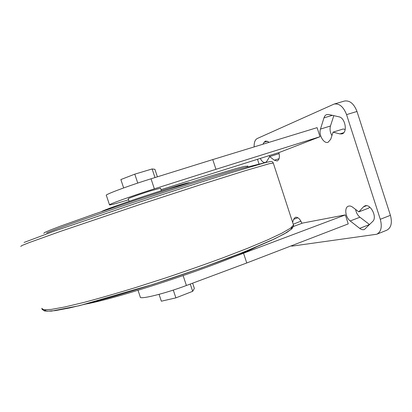 <?xml version="1.0" encoding="UTF-8"?>
<svg xmlns="http://www.w3.org/2000/svg" width="412" height="412" viewBox="0 0 412 412"><rect width="100%" height="100%" fill="white"/><g stroke="black" fill="none" stroke-linecap="round" stroke-linejoin="round"><path stroke-width="0.62" d="M259.076 164.156L257.495 159.32M254.158 146.909C253.983 142.531 255.007 139.735 257.237 138.52L334.106 104.071C339.359 103.273 343.51 106.79 346.564 114.624L380.302 219.282C382.305 226.873 381.131 231.858 376.774 234.237L292.35 246.077L290.867 245.99M359.691 228.372L350.21 220.95C345.385 217.474 344.108 207.468 348.372 206.201C349.706 205.737 351.148 206.082 352.698 207.221L358.821 211.866L363.446 206.86L364.841 205.907C370.409 203.26 377.552 217.17 372.752 221.398L364.383 229.499C362.931 230.02 361.365 229.644 359.691 228.372L369.497 224.53L359.944 217.217C357.642 215.316 356.189 212.716 355.597 209.42M333.061 132.149L330.723 139.261L328.06 142.3C323.75 144.015 318.455 134.729 320.474 129.085L323.961 117.868C324.538 116.081 325.501 114.969 326.855 114.531L328.663 114.485L339.009 116.828C345.302 117.806 347.841 132.561 341.996 133.874L339.895 133.91L333.061 132.149L343.196 128.982L345.204 129.476M292.638 222.403L293.596 219.333L295.286 217.294C297.861 216.887 300.06 218.901 301.893 223.33M278.847 152.584C279.918 157.013 279.362 159.805 277.163 160.963L274.32 160.206L269.685 156.596L266.77 161.386L265.441 162.513C263.577 162.864 261.867 161.504 260.312 158.429M262.949 144.221L264.066 142.289L265.539 141.017L268.171 141.702L269.041 142.356M293.406 226.487L302.578 223.077L345.338 214.899L348.248 223.891L246.752 262.98L186.404 285.495C164.331 293.828 138.978 299.962 140.24 296.934L138.02 290.28M161.025 189.669L279.547 152.363L320.021 136.712L317.091 127.653L212.767 159.578L215.965 169.306L320.021 136.712M129.105 201.329L128.261 198.79C127.174 198.723 139.683 194.253 150.164 190.977L160.531 188.166M334.106 104.071L344.447 101.048C349.773 100.224 353.954 103.695 356.993 111.467L390.416 215.327C392.394 222.861 391.173 227.831 386.75 230.236L376.774 234.237M358.821 211.866L368.73 208.112L369.698 207.087M331.923 135.615C330.105 132.37 329.615 129.167 330.465 126.005L333.808 115.654M293.236 224.236L300.92 221.141M269.685 156.596L278.769 153.722L279.202 154.052M269.742 156.575L269.237 155.618M231.055 257.922L345.338 214.899M243.58 253.323L246.752 262.98M256.176 247.025C224.267 263.18 122.452 297.356 86.077 304.01M244.877 167.607L242.714 168.132C229.891 171.335 187.424 184.494 140.878 199.887C94.322 215.285 55.342 229.062 46.618 232.986M247.741 166.139L244.44 166.412L236.637 168.41L207.566 177.011L140.43 198.538L94.719 213.967L60.858 226.003L50.47 229.978L44.815 232.43L43.77 233.367M159.068 294.343L161.35 301.198L175.883 297.876L192.677 291.32L194.346 288.374L192.625 283.173M173.292 290.074L175.883 297.876M190.272 284.053L192.677 291.32M109.499 204.821L106.347 195.365C103.922 194.948 128.4 185.797 151.029 178.798L212.767 159.578M128.59 199.779C117.224 203.281 110.874 204.996 109.535 204.924C107.223 204.831 131.783 195.968 154.361 188.84L215.965 169.306M123.651 187.944L120.86 179.555L134.786 174.158L152.131 168.956L154.907 169.317L157.394 176.815M154.984 177.567L152.131 168.956M137.752 183.077L134.786 174.158M346.564 114.624L356.993 111.467M380.302 219.282L390.416 215.327M350.21 220.95L359.944 217.217M363.446 206.86L366.536 205.696M339.895 133.91L343.757 132.69M323.961 117.868L332.396 115.329M320.474 129.085L330.465 126.005M293.596 219.333L297.912 217.747M274.32 160.206L279.073 158.687M264.066 142.289L267.455 141.254M183.144 275.659L186.404 285.495M189.376 182.691C188.042 182.449 168.348 188.31 145.225 195.927C122.101 203.533 102.542 210.604 101.61 211.598M292.159 226.878L290.887 229.52L284.059 234.021L271.4 240.351L253.03 248.333L229.556 257.634C211.711 264.339 192.687 271.127 172.479 278.002C152.172 284.713 132.757 290.805 114.227 296.285L89.45 303.139L69.52 307.965L55.223 310.633L46.829 311.194L44.156 309.834M293.256 224.293L293.504 225.055L290.47 228.207L281.88 233.182L267.563 239.923L247.751 248.225L223.186 257.716C204.81 264.483 185.498 271.261 165.243 278.054L135.502 287.586C116.354 293.432 99.138 298.376 83.863 302.429L64.828 306.971L51.402 309.402L43.76 309.798L41.679 308.336M273.295 163.09L269.412 163.667L244.929 170.795L199.269 185.158L140.713 204.249L60.028 231.529L28.881 242.714L22.021 245.485L20.744 246.412M242.714 168.132L265.534 162.585L229.371 173.21C205.459 180.621 173.158 190.993 140.065 201.921L54.394 231.081L24.112 242.431M154.361 188.84L151.029 178.798M160.515 188.119L161.37 190.705M189.572 182.629L169.399 188.196L144.772 196.071L120.582 204.28L105.724 209.723L101.409 211.665M265.534 162.585C272.002 161.071 270.674 161.555 271.59 161.555C272.167 161.535 272.718 161.988 273.238 162.91L293.504 225.055C293.854 225.421 293.329 226.646 291.933 228.717L286.809 232.45L274.572 238.867L244.002 252L201.494 267.975L153.305 284.301L79.289 305.704L51.423 311.112L44.609 311.029L41.978 309.227M247.674 165.933L247.978 166.855"/></g></svg>
